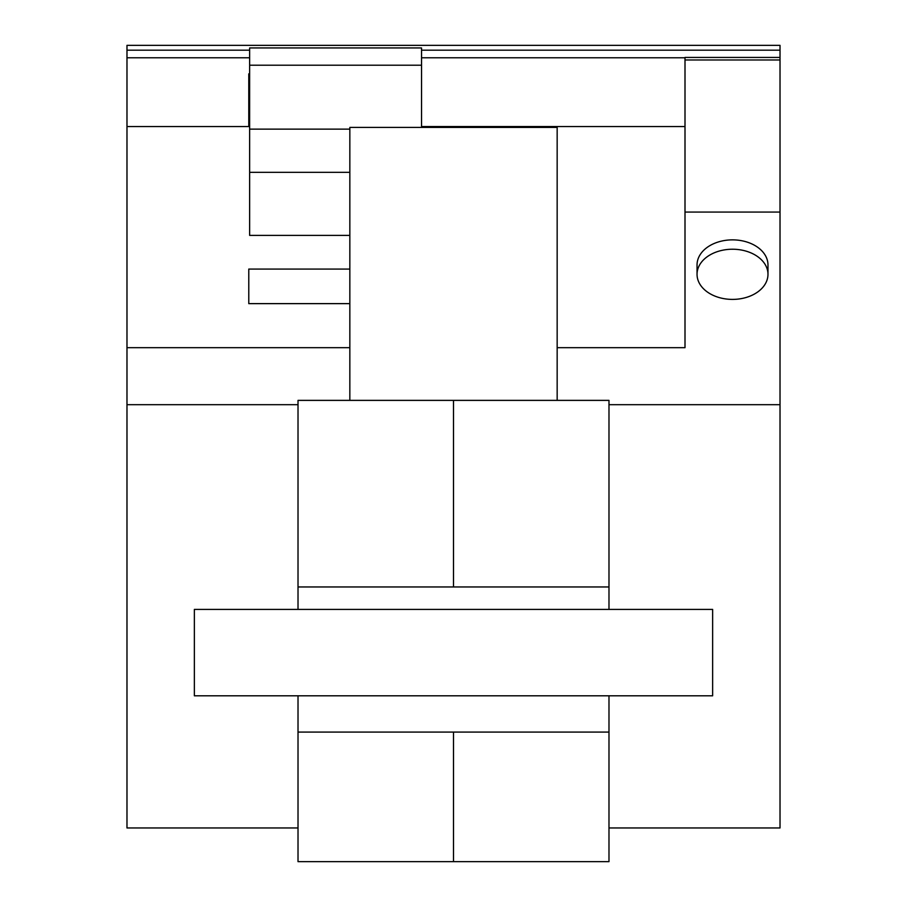 <?xml version="1.0" encoding="UTF-8"?>
<svg xmlns="http://www.w3.org/2000/svg" width="907" height="907" viewBox="0 0 907 907"><rect width="100%" height="100%" fill="white"/><g stroke="black" fill="none" stroke-linecap="round" stroke-linejoin="round"><path stroke-width="1.36" d="M298.018 404.692L126.98 404.692L126.98 827.966L298.018 827.966M608.982 827.966L780.02 827.966L780.02 404.692L608.982 404.692M194.359 609.413L712.641 609.413L712.641 695.794L194.359 695.794L194.359 609.413M375.759 732.074L608.982 732.074L608.982 861.65L298.018 861.65L298.018 732.074L375.759 732.074M557.159 400.372L557.159 127.411L349.841 127.411L349.841 400.372M732.516 299.401A35.475 25.079 0 0 1 697.041 274.322A35.475 25.079 0 0 1 697.449 270.535A35.475 25.079 0 0 1 732.516 249.232A35.475 25.079 0 0 1 767.98 274.322A35.475 25.079 0 0 1 732.516 299.401M697.041 274.322L697.041 264.957A35.475 25.079 0 0 1 697.449 261.159A35.475 25.079 0 0 1 732.516 239.867A35.475 25.079 0 0 1 767.98 264.957L767.98 274.322M249.64 126.549L126.98 126.549L126.98 347.687L349.841 347.687M557.159 347.687L685 347.687L685 212.068L780.02 212.068L780.02 404.692M126.98 347.687L126.98 404.692M421.54 126.549L685 126.549M349.841 235.389L249.64 235.389L249.64 65.213L421.54 65.213L421.54 127.411M780.02 212.068L780.02 57.447L685 57.447L685 212.068M453.5 732.074L453.5 861.65M126.98 126.549L126.98 50.191L249.64 50.191M780.02 57.447L780.02 45.35L126.98 45.35L126.98 50.191M421.54 50.191L780.02 50.191M248.779 126.549L248.779 73.852L249.64 73.852M349.841 269.073L248.779 269.073L248.779 303.63L349.841 303.63M249.64 65.213L249.64 47.946L421.54 47.946L421.54 65.213M349.841 129.134L249.64 129.134L249.64 172.33L349.841 172.33M453.5 586.954L298.018 586.954L298.018 400.372L608.982 400.372L608.982 586.954L453.5 586.954L453.5 400.372M126.98 57.776L249.64 57.776M421.54 57.776L685 57.776M780.02 59.975L685 59.975M248.779 85.7L249.64 85.7M608.982 732.074L608.982 695.794M298.018 586.954L298.018 609.413M608.982 586.954L608.982 609.413M298.018 732.074L298.018 695.794"/></g></svg>
